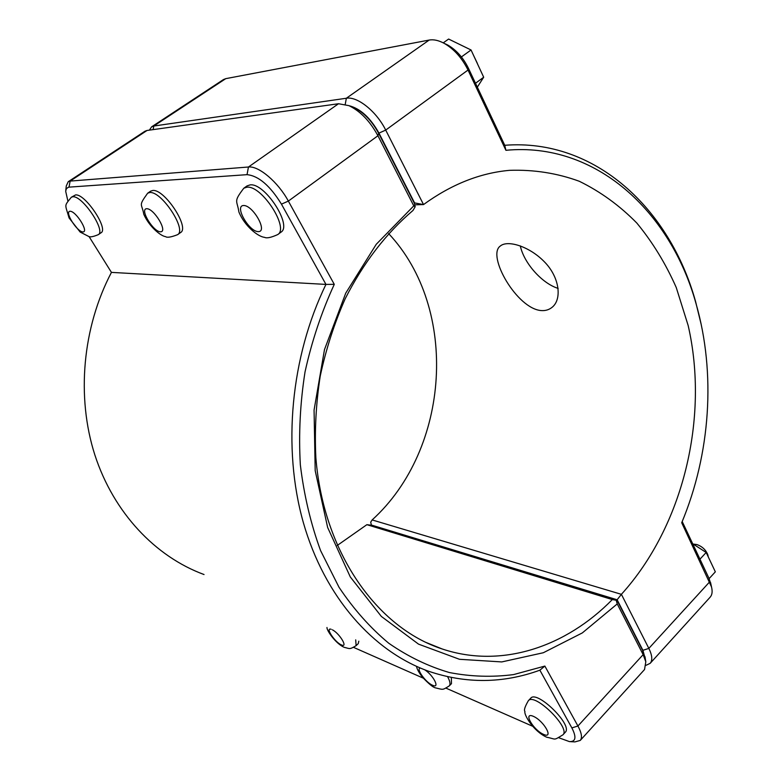<?xml version="1.0" encoding="UTF-8"?>
<svg xmlns="http://www.w3.org/2000/svg" width="781" height="781" viewBox="0 0 781 781"><rect width="100%" height="100%" fill="white"/><g stroke="black" fill="none" stroke-linecap="round" stroke-linejoin="round"><path stroke-width="1.17" d="M701.299 324.886L695.568 301.495C669.854 208.781 595.073 138.217 504.751 145.286L468.317 68.035C463.182 57.657 456.319 49.994 447.738 45.025L444.594 43.541M528.337 700.733L530.689 698.243C536.83 689.662 573.283 725.354 565.278 732.256L562.955 734.804C552.85 740.935 556.707 739.129 546.71 737.225C532.935 730.977 523.68 714.176 524.949 711.471C523.739 710.319 524.871 706.737 528.337 700.733C534.448 692.181 570.921 727.931 562.955 734.804M703.71 550.878L693.401 544.201M696.008 544.445L697.043 544.621C702.265 546.495 705.868 549.892 707.82 554.813L707.937 555.35M699.961 559.176L706.18 552.479L692.679 543.732M709.128 578.614L715.337 571.838L706.18 552.479M451.32 677.517L451.486 683.648L449.27 685.884C442.153 690.365 443.452 689.691 435.603 687.895C433.211 687.495 428.818 683.922 422.423 677.166C418.919 672.607 416.947 669.005 416.517 666.369M250.125 184.892C264.925 182.686 292.699 225.729 280.896 232.221L277.733 234.573C289.487 228.111 261.645 185.029 246.884 187.206L243.828 188.201L247.06 185.907L250.125 184.892M477.357 63.359L473.374 54.992M475.502 83.264L483.683 77.221L477.328 87.14M461.405 56.935L471.05 49.984L483.683 77.221M443.247 42.848L448.616 39.05L471.05 49.984M152.685 190.505C164.4 188.641 190.105 227.74 180.518 232.592L177.59 234.671C187.137 229.848 161.384 190.71 149.698 192.546L147.668 193.19L150.645 191.15L152.685 190.505M358.811 641.191L358.215 643.661L356.116 645.653C349.234 649.802 349.966 648.62 344.314 647.361C335.957 643.915 326.497 630.355 326.985 627.485M71.344 197.222L75.523 194.947C85.012 193.337 108.93 229.077 101.003 232.797L98.289 234.661C106.187 230.961 82.21 195.201 72.77 196.783L71.344 197.222C63.817 206.653 65.048 203.597 69.07 217.948L80.17 232.074L88.809 236.497C90.157 237.317 93.32 236.702 98.289 234.661M337.216 545.489L366.875 524.676L371.053 525.193L616.902 600.013L616.199 600.267L617.234 603.928L643.144 654.644L645.809 661.78L644.55 669.522L580.244 740.437C582.431 737.772 581.66 732.968 577.93 726.008L544.865 666.076L513.586 674.589C492.206 677.361 470.826 676.678 449.436 672.548C428.291 666.378 408.063 656.616 388.762 643.241C370.262 627.856 353.686 609.2 339.022 587.273L320.581 550.595C310.75 523.729 304.004 495.154 300.343 464.861C298.576 434.021 300.138 403.045 305.029 371.932C311.785 341.238 321.538 312.039 334.278 284.343L288.355 201.088C278.163 182.149 258.745 165.679 248.456 167.007L70.144 181.094L68.23 181.709L66.287 185.937L65.78 190.388M645.204 658.032L642.704 650.553L616.902 600.013M570.462 741.667L574.972 741.891L580.244 740.437M68.23 181.709L144.934 131.237L147.043 130.466L338.524 103.736L348.951 105.65C360.422 111.234 370.077 121.27 377.936 135.748L413.774 205.872L376.247 244.297L345.749 293.119L324.496 349.556L314.069 410.054L315.192 470.67L327.639 527.458L350.298 576.944L381.343 616.424L418.538 644.14L459.462 659.291L501.773 661.927L543.322 652.74L582.314 632.922L617.234 603.928M413.774 205.872L415.18 206.731L414.301 203.138L378.668 133.336C371.922 120.879 363.614 112.249 353.734 107.446L351.147 106.47M616.199 600.267L612.314 599.564C566 646.883 501.529 668.878 442.163 648.962C377.047 627.729 323.402 552.616 315.856 457.646C314.538 430.546 315.993 403.357 320.23 376.081C326.019 349.127 334.327 323.373 345.163 298.82C363.331 262.943 385.951 233.48 413.022 210.431L415.18 206.731M366.875 524.676L612.314 599.564M204.036 574.533C155.497 556.707 113.675 512.883 94.833 454.874C76.235 396.826 82.454 327.6 111.439 272.384L89.044 236.545M544.865 666.076L539.876 670.186L571.868 727.902C576.622 737.215 575.812 741.794 569.427 741.608L558.796 737.752M334.278 284.343L325.96 284.411C290.727 356.702 282.195 447.786 303.321 522.509C324.691 597.221 373.142 651.374 428.476 671.201C465.974 683.892 503.101 683.551 539.876 670.186M67.849 200.883L65.682 191.257L66.424 188.602L68.591 187.167L247.04 174.661C258.55 175.803 270.021 185.634 281.453 204.144L325.96 284.411L111.439 272.384M532.447 726.164L446.01 688.149M423.234 678.133L353.608 647.39M646.121 665.275L650.173 663.323C652.682 660.306 652.242 655.327 648.845 648.406L621.393 594.331L617.127 599.769L642.919 650.319L645.467 659.691M414.711 204.827L423.527 204.573C451.301 184.414 479.964 172.991 509.534 170.336C533.862 169.516 557.117 173.157 579.297 181.27C600.53 191.677 619.714 205.618 636.847 223.073C652.594 242.198 665.744 263.695 676.268 287.564L688.159 325.501C709.343 417.728 683.199 526.189 621.393 594.331L372.146 519.931C450.315 448.948 459.248 308.739 388.596 233.558M371.434 525.31L370.702 522.177L372.146 519.931M349.009 105.679C360.383 108.627 370.37 117.775 378.97 133.112L414.584 202.914L423.527 204.573L385.707 130.085C376.569 111.498 357.405 96.141 346.344 98.25L153.779 126.034L151.66 126.815L149.396 130.134M541.399 310.584C516.954 309.051 486.475 255.416 500.309 246.035C507.504 239.777 528.991 246.171 544.084 261.489C559.557 276.923 562.144 298.859 552.411 307.06C549.277 309.696 545.607 310.867 541.399 310.584M151.66 126.815L223.454 79.564L225.748 78.656L429.189 40.056C433.611 39.265 438.58 40.348 444.106 43.306C454.073 49.076 462.049 57.989 468.024 70.046L505.912 150.303C595.6 141.683 670.469 211.348 696.008 303.565C716.031 373.015 710.525 453.937 681.706 522.733L711.511 586.931C712.643 591.442 712.194 594.858 710.154 597.172L650.173 663.323M371.258 525.008L617.127 599.769M505.912 150.303L504.751 145.286M710.895 584.11L708.943 578.223L682.203 521.532M520.302 245.888C523.924 263.099 542.063 283.483 558.151 288.404M543.537 734.384C554.266 739.246 543.879 720.804 533.277 716.294C522.743 711.725 533.081 729.825 543.537 734.384M447.64 676.746C450.081 681.296 450.617 684.341 449.27 685.884M420.568 668.126C415.277 667.833 425.518 682.438 432.537 685.24C440.396 689.067 433.426 675.223 424.698 669.795M243.516 205.501C252.976 205.071 268.049 231.84 258.345 231.625C248.993 231.801 234.124 205.774 243.516 205.501M146.691 208.712C154.052 208.371 168.149 231.977 160.535 231.801C153.232 231.947 139.34 208.917 146.691 208.712M355.697 639.854L356.116 645.653M331.183 629.301C324.808 627.016 334.795 642.246 341.365 644.872C348.521 648.357 339.637 633.391 332.374 629.808M70.046 211.261C75.942 210.977 89.102 232.094 82.981 231.937C77.114 232.074 64.14 211.417 70.046 211.261M642.704 650.553L643.144 654.644L577.93 726.008L571.868 727.902M281.453 204.144L288.355 201.088L377.936 135.748L378.668 133.336M338.524 103.736L248.456 167.007L247.04 174.661M69.011 187.118L70.144 181.094L147.043 130.466M642.919 650.319L648.845 648.406L709.626 581.884L708.943 578.223M378.97 133.112L385.707 130.085L468.024 70.046L468.317 68.035M153.115 129.617L153.779 126.034L225.748 78.656M345.241 104.322L346.344 98.25L429.189 40.056M696.554 544.513L693.196 544.074M707.82 554.813L708.289 556.931M243.828 188.201C233.06 202.269 237.17 200.034 238.869 211.876C244.424 225.865 258.013 236.809 264.564 237.336C266.692 238.498 271.085 237.57 277.733 234.573M147.668 193.19C137.915 206.731 141.888 202.904 143.792 214.326C149.22 226.646 160.691 236.077 165.582 236.633C167.114 237.844 171.117 237.19 177.59 234.671M644.989 656.714L645.809 661.78M353.734 107.446L348.951 105.65M425.508 642.246L442.163 648.962M696.008 303.565L695.568 301.495M710.564 582.577L711.511 586.931M447.738 45.025L444.106 43.306"/></g></svg>
